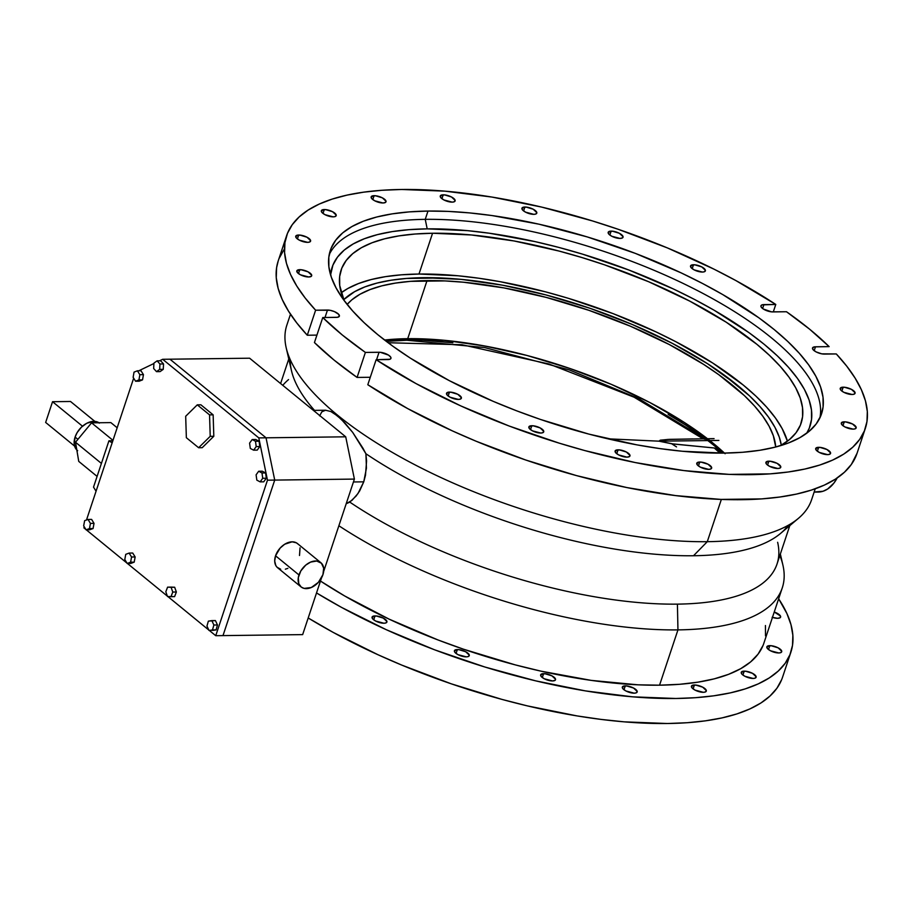 <?xml version="1.0" encoding="UTF-8"?>
<svg xmlns="http://www.w3.org/2000/svg" width="913" height="913" viewBox="0 0 913 913"><rect width="100%" height="100%" fill="white"/><g stroke="black" fill="none" stroke-linecap="round" stroke-linejoin="round"><path stroke-width="1.37" d="M346.198 503.736L352.041 500.301L358.01 493.499L363.751 481.836L353.445 481.961L363.751 481.836L359.699 490.852L356.173 495.964L349.816 502.127L346.198 503.736M814.134 492.107L818.162 492.061A39.099 25.13 -90.7 0 0 837.175 477.967M443.227 194.811A7.818 2.842 -161.6 0 1 451.433 196.957A7.818 2.842 -161.6 0 1 455.108 200.928A7.818 2.842 -161.6 0 1 452.163 202.127L454.115 201.819L455.153 200.438L451.513 196.991L444.471 194.868L440.294 195.93L440.945 197.824L443.866 199.936L452.163 202.127A7.818 2.842 -161.6 0 1 443.946 199.97A7.818 2.842 -161.6 0 1 440.271 195.998A7.818 2.842 -161.6 0 1 443.227 194.811L441.926 198.714L443.227 194.811M524.895 207.023A7.818 2.842 -161.6 0 1 533.112 209.168A7.818 2.842 -161.6 0 1 536.787 213.151A7.818 2.842 -161.6 0 1 533.843 214.338L535.794 214.03L536.833 212.649L533.192 209.214L526.15 207.08L521.974 208.153L522.624 210.036L525.546 212.147L533.843 214.338A7.818 2.842 -161.6 0 1 525.626 212.193A7.818 2.842 -161.6 0 1 521.951 208.21A7.818 2.842 -161.6 0 1 524.895 207.023L523.594 210.926L524.895 207.023M611.139 231.126A7.818 2.842 -161.6 0 1 619.356 233.272A7.818 2.842 -161.6 0 1 623.031 237.243A7.818 2.842 -161.6 0 1 620.075 238.43L622.655 237.779L623.065 236.752L619.425 233.306L612.395 231.183L608.206 232.244L608.857 234.139L611.778 236.25L620.075 238.43A7.818 2.842 -161.6 0 1 611.858 236.284A7.818 2.842 -161.6 0 1 608.184 232.313A7.818 2.842 -161.6 0 1 611.139 231.126L609.838 235.029L611.139 231.126M693.492 264.747A7.818 2.842 -161.6 0 1 701.709 266.893A7.818 2.842 -161.6 0 1 705.384 270.864A7.818 2.842 -161.6 0 1 702.428 272.051L704.38 271.754L705.429 270.374L701.789 266.927L694.747 264.804L690.559 265.866L691.209 267.76L694.131 269.871L702.428 272.051A7.818 2.842 -161.6 0 1 694.211 269.906A7.818 2.842 -161.6 0 1 690.536 265.934A7.818 2.842 -161.6 0 1 693.492 264.747L692.191 268.65L693.492 264.747M843.167 387.18A7.818 2.842 -161.6 0 1 851.384 389.326A7.818 2.842 -161.6 0 1 855.059 393.298A7.818 2.842 -161.6 0 1 852.114 394.496L854.066 394.188L855.104 392.807L851.464 389.36L844.422 387.238L840.245 388.299L840.896 390.193L843.817 392.305L852.114 394.496A7.818 2.842 -161.6 0 1 843.897 392.339A7.818 2.842 -161.6 0 1 840.222 388.367A7.818 2.842 -161.6 0 1 843.167 387.18L841.877 391.084L843.167 387.18M774.247 612.007A7.818 2.842 -161.6 0 1 780.604 617.12A7.818 2.842 -161.6 0 1 777.659 618.306L780.227 617.656L780.432 615.99L774.247 612.007M844.274 421.817A7.818 2.842 -161.6 0 1 852.48 423.963A7.818 2.842 -161.6 0 1 856.154 427.946A7.818 2.842 -161.6 0 1 853.21 429.133L855.161 428.825L856.2 427.444L852.559 424.009L845.518 421.874L841.341 422.936L841.991 424.83L844.913 426.942L853.21 429.133A7.818 2.842 -161.6 0 1 844.993 426.976A7.818 2.842 -161.6 0 1 841.318 423.004A7.818 2.842 -161.6 0 1 844.274 421.817L842.973 425.72L844.274 421.817M769.819 645.639A7.818 2.842 -161.6 0 1 778.024 647.785A7.818 2.842 -161.6 0 1 781.699 651.756A7.818 2.842 -161.6 0 1 778.755 652.955L780.706 652.647L781.745 651.266L778.104 647.819L771.063 645.696L766.886 646.758L767.536 648.652L770.458 650.764L778.755 652.955A7.818 2.842 -161.6 0 1 770.538 650.798A7.818 2.842 -161.6 0 1 766.863 646.826A7.818 2.842 -161.6 0 1 769.819 645.639L768.518 649.542L769.819 645.639M818.664 447.313A7.818 2.842 -161.6 0 1 826.881 449.458A7.818 2.842 -161.6 0 1 830.556 453.441A7.818 2.842 -161.6 0 1 827.6 454.628L829.552 454.32L830.602 452.939L826.961 449.504L819.92 447.37L815.731 448.431L816.382 450.326L819.315 452.437L827.6 454.628A7.818 2.842 -161.6 0 1 819.383 452.483A7.818 2.842 -161.6 0 1 815.708 448.5A7.818 2.842 -161.6 0 1 818.664 447.313L817.363 451.216L818.664 447.313M744.209 671.135A7.818 2.842 -161.6 0 1 752.426 673.28A7.818 2.842 -161.6 0 1 756.101 677.263A7.818 2.842 -161.6 0 1 753.145 678.45L755.097 678.142L756.147 676.761L752.506 673.326L745.465 671.192L741.276 672.253L741.927 674.148L744.86 676.259L753.145 678.45A7.818 2.842 -161.6 0 1 744.928 676.293A7.818 2.842 -161.6 0 1 741.253 672.322A7.818 2.842 -161.6 0 1 744.209 671.135L742.908 675.038L744.209 671.135M768.86 461.168A7.818 2.842 -161.6 0 1 777.077 463.325A7.818 2.842 -161.6 0 1 780.752 467.296A7.818 2.842 -161.6 0 1 777.808 468.483L779.759 468.175L780.798 466.794L777.157 463.359L770.115 461.225L765.939 462.298L766.589 464.192L769.511 466.292L777.808 468.483A7.818 2.842 -161.6 0 1 769.591 466.338A7.818 2.842 -161.6 0 1 765.916 462.355A7.818 2.842 -161.6 0 1 768.86 461.168L767.559 465.082L768.86 461.168M694.405 684.99A7.818 2.842 -161.6 0 1 702.622 687.135A7.818 2.842 -161.6 0 1 706.297 691.118A7.818 2.842 -161.6 0 1 703.352 692.305L705.304 691.997L706.342 690.616L702.702 687.181L695.66 685.047L691.483 686.12L692.134 688.014L695.055 690.114L703.352 692.305A7.818 2.842 -161.6 0 1 695.135 690.16A7.818 2.842 -161.6 0 1 691.461 686.177A7.818 2.842 -161.6 0 1 694.405 684.99L693.104 688.893L694.405 684.99M699.746 462.035A7.818 2.842 -161.6 0 1 707.952 464.181A7.818 2.842 -161.6 0 1 711.626 468.164A7.818 2.842 -161.6 0 1 708.682 469.35L710.634 469.042L711.672 467.661L708.032 464.226L700.99 462.092L696.813 463.165L697.464 465.048L700.385 467.159L708.682 469.35A7.818 2.842 -161.6 0 1 700.465 467.205A7.818 2.842 -161.6 0 1 696.79 463.222A7.818 2.842 -161.6 0 1 699.746 462.035L698.445 465.938L699.746 462.035M625.291 685.857A7.818 2.842 -161.6 0 1 633.496 688.003A7.818 2.842 -161.6 0 1 637.171 691.986A7.818 2.842 -161.6 0 1 634.227 693.172L636.178 692.864L637.217 691.483L633.576 688.048L626.535 685.914L622.358 686.975L623.008 688.87L625.93 690.981L634.227 693.172A7.818 2.842 -161.6 0 1 626.01 691.015A7.818 2.842 -161.6 0 1 622.335 687.044A7.818 2.842 -161.6 0 1 625.291 685.857L623.99 689.76L625.291 685.857M618.067 449.824A7.818 2.842 -161.6 0 1 626.284 451.969A7.818 2.842 -161.6 0 1 629.959 455.941A7.818 2.842 -161.6 0 1 627.003 457.139L629.582 456.477L629.993 455.45L626.352 452.003L619.322 449.881L615.134 450.942L615.784 452.837L618.706 454.948L627.003 457.139A7.818 2.842 -161.6 0 1 618.786 454.982A7.818 2.842 -161.6 0 1 615.111 451.011A7.818 2.842 -161.6 0 1 618.067 449.824L616.766 453.727L618.067 449.824M543.612 673.646A7.818 2.842 -161.6 0 1 551.829 675.791A7.818 2.842 -161.6 0 1 555.503 679.763A7.818 2.842 -161.6 0 1 552.548 680.95L555.127 680.299L555.538 679.272L551.897 675.825L544.867 673.703L540.679 674.764L541.329 676.659L544.251 678.77L552.548 680.95A7.818 2.842 -161.6 0 1 544.331 678.804A7.818 2.842 -161.6 0 1 540.656 674.833A7.818 2.842 -161.6 0 1 543.612 673.646L542.311 677.549L543.612 673.646M531.822 425.72A7.818 2.842 -161.6 0 1 540.04 427.866A7.818 2.842 -161.6 0 1 543.714 431.849A7.818 2.842 -161.6 0 1 540.77 433.036L542.721 432.728L543.76 431.347L540.119 427.912L533.078 425.778L528.901 426.85L529.551 428.745L532.473 430.845L540.77 433.036A7.818 2.842 -161.6 0 1 532.553 430.89A7.818 2.842 -161.6 0 1 528.878 426.907A7.818 2.842 -161.6 0 1 531.822 425.72L530.521 429.624L531.822 425.72M457.367 649.542A7.818 2.842 -161.6 0 1 465.584 651.688A7.818 2.842 -161.6 0 1 469.259 655.671A7.818 2.842 -161.6 0 1 466.315 656.858L468.266 656.55L469.305 655.169L465.664 651.734L458.623 649.6L454.446 650.672L455.096 652.555L458.018 654.667L466.315 656.858A7.818 2.842 -161.6 0 1 458.098 654.712A7.818 2.842 -161.6 0 1 454.423 650.729A7.818 2.842 -161.6 0 1 457.367 649.542L456.078 653.446L457.367 649.542M449.47 392.099A7.818 2.842 -161.6 0 1 457.687 394.245A7.818 2.842 -161.6 0 1 461.362 398.228A7.818 2.842 -161.6 0 1 458.406 399.415L460.369 399.107L461.407 397.726L457.767 394.29L450.725 392.156L446.548 393.229L447.199 395.112L450.12 397.223L458.406 399.415A7.818 2.842 -161.6 0 1 450.2 397.269A7.818 2.842 -161.6 0 1 446.525 393.286A7.818 2.842 -161.6 0 1 449.47 392.099L448.169 396.002L449.47 392.099M375.015 615.921A7.818 2.842 -161.6 0 1 383.232 618.067A7.818 2.842 -161.6 0 1 386.907 622.05A7.818 2.842 -161.6 0 1 383.951 623.237L385.914 622.928L386.952 621.548L383.312 618.112L376.27 615.978L372.093 617.04L372.744 618.934L375.665 621.045L383.951 623.237A7.818 2.842 -161.6 0 1 375.745 621.08A7.818 2.842 -161.6 0 1 372.07 617.108A7.818 2.842 -161.6 0 1 375.015 615.921L373.714 619.824L375.015 615.921M299.795 269.666A7.818 2.842 -161.6 0 1 308.012 271.812A7.818 2.842 -161.6 0 1 311.675 275.794A7.818 2.842 -161.6 0 1 308.731 276.981L311.31 276.319L311.721 275.292L308.08 271.857L301.05 269.723L296.862 270.796L297.512 272.679L300.434 274.79L308.731 276.981A7.818 2.842 -161.6 0 1 300.514 274.836A7.818 2.842 -161.6 0 1 296.839 270.853A7.818 2.842 -161.6 0 1 299.795 269.666L298.494 273.569L299.795 269.666M298.688 235.029A7.818 2.842 -161.6 0 1 306.905 237.175A7.818 2.842 -161.6 0 1 310.58 241.158A7.818 2.842 -161.6 0 1 307.635 242.344L309.587 242.036L310.625 240.655L306.985 237.22L299.943 235.086L295.766 236.147L296.417 238.042L299.338 240.153L307.635 242.344A7.818 2.842 -161.6 0 1 299.418 240.187A7.818 2.842 -161.6 0 1 295.744 236.216A7.818 2.842 -161.6 0 1 298.688 235.029L297.398 238.932L298.688 235.029M324.298 209.534A7.818 2.842 -161.6 0 1 332.515 211.679A7.818 2.842 -161.6 0 1 336.189 215.662A7.818 2.842 -161.6 0 1 333.234 216.849L335.185 216.541L336.235 215.16L332.594 211.725L325.553 209.591L321.376 210.652L322.027 212.546L324.948 214.658L333.234 216.849A7.818 2.842 -161.6 0 1 325.017 214.692A7.818 2.842 -161.6 0 1 321.353 210.72A7.818 2.842 -161.6 0 1 324.298 209.534L322.997 213.437L324.298 209.534M374.102 195.679A7.818 2.842 -161.6 0 1 382.319 197.824A7.818 2.842 -161.6 0 1 385.994 201.796A7.818 2.842 -161.6 0 1 383.038 202.983L385.617 202.332L386.039 201.294L382.399 197.859L375.357 195.724L371.169 196.797L371.819 198.692L374.741 200.803L383.038 202.983A7.818 2.842 -161.6 0 1 374.821 200.837A7.818 2.842 -161.6 0 1 371.146 196.866A7.818 2.842 -161.6 0 1 374.102 195.679L372.801 199.582L374.102 195.679M819.92 417.846A258.847 94.119 18.4 0 0 692.202 287.892A258.847 94.119 18.4 0 0 425.241 219.348L427.992 211.063A258.847 94.119 -161.6 0 1 699.963 282.151A258.847 94.119 -161.6 0 1 821.563 413.783A258.847 94.119 -161.6 0 1 723.906 453.099L742.623 452.277L759.742 450.292L775.091 447.165L788.524 442.942L799.902 437.635L809.135 431.324L816.108 424.054L820.776 415.906L823.092 406.936L823.024 397.258L820.57 386.941L815.765 376.099L808.644 364.835L799.286 353.263L787.782 341.473L774.235 329.604L758.783 317.747L722.754 294.579L702.519 283.475L681.075 272.839L635.368 253.392L587.367 236.958L538.944 224.176L491.924 215.548L469.522 212.9L448.146 211.394L427.992 211.063L409.275 211.884L392.156 213.87L376.807 216.986L363.374 221.22L351.996 226.515L342.774 232.826L335.79 240.096L331.122 248.256L328.817 257.215L328.885 266.904L331.339 277.221L336.144 288.052L343.254 299.316L352.612 310.899L364.116 322.688L377.662 334.557L393.126 346.404L410.336 358.124L449.379 380.687L493.282 401.378L516.53 410.77L540.359 419.409L588.805 434.086L636.76 444.836L659.973 448.603L682.376 451.262L723.906 453.099A258.847 94.119 -161.6 0 1 451.935 382.011A258.847 94.119 -161.6 0 1 330.335 250.379A258.847 94.119 -161.6 0 1 427.992 211.063L425.241 219.348A258.847 94.119 -161.6 0 1 692.202 287.892A258.847 94.119 -161.6 0 1 819.92 417.846M806.681 433.264A251.805 91.562 18.4 0 0 700.625 302.694A251.805 91.562 18.4 0 0 427.193 228.866L425.241 219.348L427.193 228.866L467.593 230.658L489.379 233.237L535.121 241.625L558.619 247.366L582.232 254.054L628.92 270.043L673.395 288.964L694.257 299.316L713.932 310.112L748.98 332.652L764.021 344.178L777.191 355.739L788.387 367.197L797.494 378.461L804.41 389.417L809.089 399.962L811.474 409.994L811.543 419.421L809.295 428.14L806.681 433.264M787.428 441.196A242.424 88.15 18.4 0 0 418.987 274.037L432.557 233.249A242.424 88.15 -161.6 0 1 687.272 299.829A242.424 88.15 -161.6 0 1 801.146 423.118A242.424 88.15 -161.6 0 1 780.489 445.67L789.505 439.541L796.045 432.739L800.416 425.093L802.584 416.705L802.516 407.632L800.222 397.977L795.714 387.82L789.06 377.274L780.295 366.433L769.511 355.397L756.831 344.269L726.223 322.209L689.669 301.073L648.55 281.695L604.452 264.804L581.821 257.512L559.076 251.064L514.167 240.986L471.45 234.972L432.557 233.249L418.987 274.037L457.881 275.76L478.857 278.237L500.598 281.775L545.518 291.84L568.251 298.289L613.205 313.673L656.013 331.898L676.099 341.861L712.665 362.986L743.262 385.058L755.953 396.174L766.726 407.209L775.491 418.051L782.156 428.608L787.428 441.196M423.461 277.689A234.607 85.308 -161.6 0 1 651.483 333.051A234.607 85.308 -161.6 0 1 781.311 445.213L779.268 437.099L774.909 427.273L768.461 417.07L759.981 406.57L749.55 395.888L723.267 374.387L707.655 363.773L672.276 343.322L632.481 324.572L589.809 308.229L545.906 294.922L502.435 285.176L461.099 279.355L441.721 277.997L406.49 278.442L390.969 280.234L377.069 283.064L364.892 286.899L354.575 291.704L343.745 299.647A234.607 85.308 -161.6 0 1 423.461 277.689A234.607 85.308 -161.6 0 1 651.483 333.051A234.607 85.308 -161.6 0 1 781.311 445.213L779.268 437.099L774.909 427.273L768.461 417.07L759.981 406.57L749.55 395.888L737.27 385.126L707.655 363.773L672.276 343.322L652.841 333.69L632.481 324.572L589.809 308.229L545.906 294.922L502.435 285.176L481.402 281.763L461.099 279.355L423.461 277.689A234.607 85.308 -161.6 0 0 343.745 299.647L354.575 291.704L364.892 286.899L377.069 283.064L390.969 280.234L406.49 278.442L423.461 277.689M777.636 542.288A264.005 96.002 -161.6 0 1 677.412 604.132L677.948 629.89L659.551 685.184L638.027 684.818L591.259 680.39L541.032 671.169L515.229 664.869L463.473 649.189L438.023 639.967L389.189 619.174L344.669 595.961L320.474 581.056A276.513 100.556 18.4 0 0 659.551 685.184L677.948 629.89A276.513 100.556 -161.6 0 1 338.871 525.751A276.513 100.556 18.4 0 0 677.948 629.89L677.412 604.132A264.005 96.002 -161.6 0 1 349.816 502.127A264.005 96.002 18.4 0 0 677.412 604.132A264.005 96.002 18.4 0 0 777.02 564.029L789.791 525.637M282.79 385.343A264.005 96.002 -161.6 0 1 288.542 379.591M319.618 415.872L321.844 411.831L325.553 410.234L330.826 411.523L337.49 415.906L345.034 423.118L352.68 432.385L365.908 453.738A264.005 96.002 18.4 0 0 693.515 555.743L707.29 541.683A276.513 100.556 -161.6 0 1 442.485 478.264A276.513 100.556 -161.6 0 1 286.214 347.887L291.487 370.712A264.005 96.002 18.4 0 0 314.517 410.371A264.005 96.002 -161.6 0 1 290.277 359.779M290.482 314.209L286.853 325.119A276.513 100.556 18.4 0 0 416.75 465.733A276.513 100.556 18.4 0 0 707.29 541.683L721.35 499.422L707.29 541.683A276.513 100.556 18.4 0 0 811.611 499.685L815.241 488.775M286.556 235.816L278.237 260.833A304.988 110.907 18.4 0 0 307.282 335.231L315.613 310.203A304.988 110.907 -161.6 0 1 286.556 235.816A304.988 110.907 -161.6 0 1 401.629 189.482A304.988 110.907 -161.6 0 1 775.776 304.451L773.3 311.904L775.776 304.451L761.956 304.908L760.974 305.729L761.122 306.928L763.371 309.039L771.588 311.858L786.504 311.744A304.988 110.907 -161.6 0 1 829.141 346.62L814.396 346.872L812.547 347.91L813.198 349.805L816.131 351.916L821.791 353.856L836.297 353.947A304.988 110.907 -161.6 0 1 865.341 428.345A304.988 110.907 -161.6 0 1 675.232 469.419A304.988 110.907 -161.6 0 1 376.122 359.711L367.802 384.727A304.988 110.907 18.4 0 0 666.912 494.447A304.988 110.907 18.4 0 0 857.022 453.373L865.341 428.345M786.504 311.744L809.58 329.159L829.141 346.62L815.48 346.792L814.179 350.695L815.48 346.792A7.818 2.842 -161.6 0 0 812.524 347.979A7.818 2.842 -161.6 0 0 816.199 351.95A7.818 2.842 -161.6 0 0 824.416 354.096L836.297 353.947L846.728 366.147L855.104 378.096L861.358 389.68L865.444 400.841L867.316 411.466L866.973 421.498L864.417 430.833L859.669 439.427L852.753 447.21L843.738 454.103L832.679 460.072L819.669 465.071L804.81 469.054L788.204 471.998L769.979 473.87L729.247 474.383L683.86 470.572L635.197 462.549L584.731 450.554L559.304 443.182L509.02 425.972L460.768 405.897L416.02 383.586L376.122 359.711L389.954 359.254L390.924 358.432L390.775 357.234L388.527 355.111L380.31 352.304L365.394 352.418L342.318 335.003L322.757 317.541L337.502 317.279L339.351 316.24L338.7 314.357L334.455 311.618L330.118 310.306L315.613 310.203L305.17 298.003L296.793 286.066L290.539 274.471L286.465 263.321L284.582 252.696L284.924 242.664L287.481 233.317L292.228 224.724L299.144 216.952L308.16 210.047L319.219 204.078L332.229 199.08L347.1 195.097L363.705 192.164L381.919 190.281L401.629 189.482L444.848 191.148L492.05 197.082L541.808 207.125L592.594 220.969L617.896 229.186L667.357 247.902L714.034 269.175L735.889 280.576L775.776 304.451L763.907 304.6L762.606 308.503L763.907 304.6A7.818 2.842 -161.6 0 0 760.951 305.787A7.818 2.842 -161.6 0 0 764.626 309.769A7.818 2.842 -161.6 0 0 772.843 311.915L786.504 311.744M283.909 249.751L279.161 258.345M278.26 260.753L276.605 267.692L276.262 277.712L278.134 288.337L282.22 299.498L288.474 311.082L296.851 323.031L307.282 335.231L316.914 335.105L307.282 335.231L315.613 310.203L327.482 310.055A7.818 2.842 -161.6 0 1 335.699 312.2A7.818 2.842 -161.6 0 1 339.374 316.183A7.818 2.842 -161.6 0 1 336.418 317.37L322.757 317.541L314.437 342.558L333.998 360.019L357.074 377.434L370.279 377.274L357.074 377.434L365.394 352.418A304.988 110.907 -161.6 0 1 322.757 317.541L314.437 342.558A304.988 110.907 18.4 0 0 357.074 377.434L365.394 352.418L379.055 352.247A7.818 2.842 -161.6 0 1 387.272 354.392A7.818 2.842 -161.6 0 1 390.947 358.364A7.818 2.842 -161.6 0 1 388.002 359.562L376.122 359.711L367.802 384.727L407.689 408.602L452.449 430.925L476.221 441.276L525.683 459.992L576.411 475.582L626.877 487.565L675.54 495.588L720.928 499.411L761.647 498.897L779.873 497.014L796.478 494.081L811.349 490.098L824.359 485.1L835.418 479.131L844.434 472.226L851.35 464.455L857.045 453.282M778.641 598.791A304.988 110.907 -161.6 0 1 790.886 652.167A304.988 110.907 -161.6 0 1 610.021 694.462A304.988 110.907 -161.6 0 1 316.526 592.948L341.565 607.407L386.313 629.719L434.565 649.794L484.849 667.004L535.646 680.847L585.393 690.89L632.606 696.836L675.825 698.491L695.523 697.692L713.749 695.82L730.354 692.876L745.213 688.893L758.224 683.894L769.282 677.925L778.298 671.021L785.214 663.249L789.962 654.655L792.518 645.308L792.861 635.288L790.989 624.663L786.903 613.502L778.641 598.791M781.642 679.683L776.895 688.276L769.979 696.048L760.963 702.953L749.904 708.922L736.894 713.92L722.023 717.903L705.418 720.836L687.204 722.719L667.494 723.518L624.275 721.852L601.085 719.41L577.073 715.918L527.315 705.875L501.956 699.404L451.227 683.814L401.766 665.098L377.993 654.735L333.234 632.424L308.195 617.975A304.988 110.907 18.4 0 0 601.701 719.49A304.988 110.907 18.4 0 0 782.567 677.184L790.886 652.167M325.005 317.507L327.482 310.055L325.005 317.507M772.113 617.291L777.659 618.306A7.818 2.842 -161.6 0 1 772.455 617.405M779.839 555.561A276.513 100.556 -161.6 0 1 782.27 587.881L763.873 643.186A276.513 100.556 18.4 0 1 659.551 685.184L679.557 684.305L697.84 682.182L714.24 678.85L728.585 674.33L740.74 668.67L750.6 661.925L758.052 654.153L763.04 645.445M765.505 635.87L765.436 625.519M837.347 477.636L833.923 483.08L827.657 489.014L822.967 491.274L815.606 491.89M780.581 533.409L798.487 518.299A276.513 100.556 -161.6 0 1 707.29 541.683L693.515 555.743A264.005 96.002 18.4 0 0 780.581 533.409A264.005 96.002 18.4 0 0 788.102 525.374A264.005 96.002 -161.6 0 1 693.515 555.743A264.005 96.002 -161.6 0 1 365.908 453.738L366.433 468.175L363.751 481.836L365.497 475.205L366.57 460.997L365.908 453.738L362.986 448.26L352.68 432.385L341.188 419.181L333.987 413.315L330.826 411.523L325.553 410.234M782.27 587.881A276.513 100.556 -161.6 0 1 677.948 629.89A276.513 100.556 18.4 0 0 782.909 565.113L780.353 554.031M341.245 292.776L347.807 288.508L358.467 283.555L371.043 279.583L385.423 276.662L401.458 274.813L418.987 274.037A242.424 88.15 18.4 0 0 341.245 292.776M344.133 300.514A242.424 88.15 -161.6 0 1 341.097 270.077A242.424 88.15 -161.6 0 1 432.557 233.249L415.016 234.025L398.992 235.885L384.613 238.807L372.036 242.767L361.377 247.731L352.738 253.643L346.198 260.456L341.827 268.091L339.659 276.491L339.727 285.552L344.121 300.514M330.586 274.893L332.948 265.055L337.49 257.112L344.281 250.048L353.251 243.908L364.333 238.75L377.4 234.63L392.328 231.594L408.978 229.665L427.193 228.866A251.805 91.562 18.4 0 0 330.586 274.893M329.228 254.613A258.847 94.119 -161.6 0 1 425.241 219.348A258.847 94.119 18.4 0 0 329.228 254.613M376.578 359.699L379.055 352.247L376.578 359.699M724.443 453.088A228.341 83.037 18.4 0 0 407.723 338.677L427.033 280.611A228.341 83.037 -161.6 0 1 652.647 336.235A228.341 83.037 -161.6 0 1 775.719 447.005L773.345 435.775L769.111 426.211L762.834 416.271L754.583 406.057L744.426 395.66L718.839 374.741L703.649 364.401L669.218 344.498L630.484 326.249L588.953 310.34L546.214 297.398L503.908 287.903L463.667 282.243L444.814 280.919L410.519 281.341L395.42 283.098L381.874 285.849L370.027 289.581L359.984 294.248L351.847 299.818L347.145 304.44A228.341 83.037 -161.6 0 1 427.033 280.611L407.723 338.677L444.357 340.298L484.598 345.97L526.892 355.454L569.632 368.407L611.174 384.305L649.896 402.565L684.339 422.468L709.789 440.545M714.639 445.989L722.959 453.11A231.48 84.167 18.4 0 0 668.145 414.411L685.423 424.922L705.35 438.719M452.814 342.774A231.48 84.167 18.4 0 0 405.007 339.978L405.429 338.712L405.007 339.978L423.027 340.287L452.825 342.774M385.743 340.937L405.007 339.978A231.48 84.167 18.4 0 0 385.743 340.937M713.167 443.25L725.116 453.727M384.567 340.035L407.723 338.677A228.341 83.037 18.4 0 0 384.567 340.035M719.878 451.033L714.274 447.986L719.969 453.122L714.274 447.986L671.614 443.764L658.969 441.173L718.873 440.431L658.969 441.173L673.623 444.026L714.274 447.986L717.219 448.968L720.642 451.901M714.08 438.617L668.019 439.427L660.19 440.226L658.969 441.173L607.921 438.822L658.969 441.173L660.521 440.157L669.617 439.347L692.967 438.936M702.964 438.754L634.261 397.269L549.124 364.036L462.115 344.76L388.116 342.729L462.035 344.749L548.93 363.979L633.999 397.144L702.725 438.571M704.071 438.993L705.258 439.176M671.683 443.775L676.533 446.902M280.679 569.233L277.05 567.224L275.806 565.524L274.699 561.073L275.555 555.789A15.635 10.545 129.3 0 0 277.632 567.749L301.05 586.911A15.635 10.545 -50.7 0 1 298.973 574.95L275.555 555.789L280.12 548.085L284.696 544.228L292.126 541.82L296.36 542.813L298.015 544.068M320.851 562.693L297.433 543.543A15.635 10.545 129.3 0 0 275.555 555.789L298.973 574.95A15.635 10.545 -50.7 0 1 320.851 562.693A15.635 10.545 -50.7 0 1 322.928 574.654A15.635 10.545 -50.7 0 1 301.05 586.911M302.66 634.615L321.536 577.861L302.66 634.615L222.989 635.608L302.66 634.615M323.67 571.447L354.392 479.085L274.722 480.09L222.989 635.608L215.742 635.699L209.351 630.472L215.742 635.699L222.989 635.608L274.722 480.09L222.989 635.608L274.722 480.09L266.037 437.806L345.719 436.813L354.392 479.085L323.67 571.447M300.046 547.834L299.51 555.492M287.869 568.354L285.358 569.176M249.614 358.204L345.719 436.813L249.614 358.204L169.944 359.197L266.037 437.806L274.722 480.09L267.475 480.181L215.742 635.699L267.475 480.181L258.79 437.898L345.719 436.813L354.392 479.085L267.475 480.181L258.79 437.898L266.037 437.806L169.944 359.197L266.037 437.806L274.722 480.09L266.037 437.806L169.944 359.197L162.685 359.288L258.79 437.898L162.685 359.288L159.501 360.829L162.685 359.288L249.614 358.204M112.139 442.873L108.932 440.819L93.525 487.12L96.059 491.228L93.525 487.12L108.932 440.819L112.139 442.873M112.847 440.762L108.932 440.819L112.847 440.762M322.928 574.654L323.681 568.148L321.433 563.23L316.708 561.027L310.614 562.088L305.729 565.136L300.822 570.933L298.3 577.644L298.779 583.692L301.244 587.07L304.109 588.394L311.287 587.515L318.363 582.357L322.928 574.654M83.882 527.84L84.236 526.778L83.882 527.84L85.868 529.472L83.882 527.84M86.484 520.011L133.663 378.187L86.484 520.011M208.815 630.038L167.866 596.543L208.815 630.038M167.376 596.143L127.421 563.469L167.376 596.143M127.021 563.138L86.29 529.814L127.021 563.138M138.787 370.792L153.92 363.511L138.787 370.792M213.813 436.277L202.218 447.69L213.813 436.277L210.218 436.323L198.623 447.735L202.218 447.69L198.623 447.735L186.355 437.704L185.681 416.26L197.276 404.847L200.871 404.801L213.14 414.833L213.813 436.277L213.14 414.833L200.871 404.801L197.276 404.847L209.545 414.879L213.14 414.833L209.545 414.879L210.218 436.323L213.813 436.277M185.681 416.26L197.276 404.847L209.545 414.879L210.218 436.323L198.623 447.735L186.355 437.704L185.681 416.26M99.483 423.096L93.742 421.35L86.781 423.255L81.428 427.158L77.171 432.545L75.094 437.065L77.902 439.358L75.094 437.065A17.598 11.869 129.3 0 0 76.818 449.961L77.651 450.691M98.981 422.753A17.598 11.869 129.3 0 0 75.094 437.065L74.238 444.38L76.783 449.926M110.861 422.605L91.574 422.845L75.517 442.234L78.746 461.396L97.098 476.403L78.746 461.396L75.517 442.234L91.574 422.845L110.861 422.605L117.172 427.763L110.861 422.605M112.984 440.351L91.574 422.845L112.984 440.351M101.411 463.416L75.517 442.234L101.411 463.416M94.849 421.384L70.518 401.48L94.849 421.384M45.65 422.445L74.615 446.126L45.65 422.445L52.543 401.709L82.49 426.2L52.543 401.709L70.518 401.48L52.543 401.709L45.65 422.445M160.095 371.602L163.256 369.343L163.541 363.956L160.688 360.806L157.093 360.852L153.943 363.112L153.646 368.498L156.5 371.648L160.095 371.602L156.5 371.648L159.661 369.388L163.256 369.343L160.095 371.602M163.256 369.343L159.661 369.388L159.946 364.002L163.541 363.956L163.256 369.343M163.541 363.956L159.946 364.002L157.093 360.852L160.688 360.806L163.541 363.956M157.093 360.852L153.943 363.112L153.646 368.498L156.5 371.648L159.661 369.388L159.946 364.002L157.093 360.852M139.164 381.189L142.531 379.865L143.455 374.65L141.001 370.758L137.407 370.804L134.04 372.127L133.127 377.343L135.569 381.223L139.164 381.189L135.569 381.223L138.947 379.911L142.531 379.865L139.164 381.189M142.531 379.865L138.947 379.911L139.86 374.695L143.455 374.65L142.531 379.865M143.455 374.65L139.86 374.695L137.407 370.804L141.001 370.758L143.455 374.65M137.407 370.804L134.04 372.127L133.127 377.343L135.569 381.223L138.947 379.911L139.86 374.695L137.407 370.804M89.668 529.768L93.058 528.547L94.028 523.366L91.62 519.406L94.028 523.366L93.058 528.547L89.668 529.768L86.073 529.814L89.668 529.768M83.665 525.854L86.073 529.814L89.463 528.593L93.058 528.547L89.463 528.593L90.433 523.411L94.028 523.366L90.433 523.411L88.025 519.451L91.62 519.406L88.025 519.451L84.647 520.672L83.665 525.854L86.073 529.814L89.463 528.593L90.433 523.411L88.025 519.451L84.647 520.672L83.665 525.854M135.147 556.953L132.716 553.027L135.147 556.953L134.2 562.146L135.147 556.953L131.552 556.998L135.147 556.953M130.821 563.424L134.2 562.146L130.605 562.191L131.552 556.998L129.121 553.073L132.716 553.027L129.121 553.073L125.743 554.339L124.796 559.543L127.227 563.469L130.821 563.424L127.227 563.469L130.605 562.191L134.2 562.146L130.821 563.424M130.605 562.191L131.552 556.998L129.121 553.073L125.743 554.339L124.796 559.543L127.227 563.469L130.605 562.191M174.668 587.242L171.188 587.105L174.668 587.242L176.369 592.001L174.668 587.242L171.085 587.287L174.668 587.242M174.588 596.623L176.369 592.001L172.785 592.046L171.085 587.287L167.593 587.15L171.188 587.105L167.593 587.15L165.812 591.772L167.513 596.531L174.588 596.623L170.993 596.668L172.785 592.046L176.369 592.001L174.588 596.623M172.785 592.046L171.085 587.287L167.593 587.15L165.812 591.772L167.513 596.531L170.993 596.668L172.785 592.046M212.615 630.427L216.073 629.902L217.477 624.971L215.422 620.566L208.358 621.137L206.954 626.067L209.02 630.472L216.073 629.902L212.615 630.427M216.073 629.902L212.478 629.947L213.882 625.017L217.477 624.971L216.073 629.902M217.477 624.971L213.882 625.017L211.827 620.612L215.422 620.566L217.477 624.971M211.827 620.612L208.358 621.137L206.954 626.067L209.02 630.472L212.478 629.947L213.882 625.017L211.827 620.612M263.731 481.824L266.322 478.241L265.592 472.934L262.271 471.211L265.592 472.934L266.322 478.241L263.731 481.824L260.148 481.87L263.731 481.824M256.097 474.84L256.827 480.147L260.148 481.87L262.727 478.286L266.322 478.241L262.727 478.286L261.997 472.98L265.592 472.934L261.997 472.98L258.676 471.256L262.271 471.211L258.676 471.256L256.097 474.84L256.827 480.147L260.148 481.87L262.727 478.286L261.997 472.98L258.676 471.256L256.097 474.84M257.226 450.12L259.806 446.537L259.075 441.23L255.766 439.507L259.075 441.23L259.806 446.537L257.226 450.12L253.631 450.166L257.226 450.12M249.58 443.136L250.322 448.443L253.631 450.166L256.211 446.583L259.806 446.537L256.211 446.583L255.48 441.276L259.075 441.23L255.48 441.276L252.171 439.552L255.766 439.507L252.171 439.552L249.58 443.136L250.322 448.443L253.631 450.166L256.211 446.583L255.48 441.276L252.171 439.552L249.58 443.136M288.77 358.969L280.599 383.551M313.41 410.382L325.804 410.234M704.893 438.731L638.37 398.467L569.256 369.891L484.529 347.545L406.867 340.252L386.302 341.359"/></g></svg>
